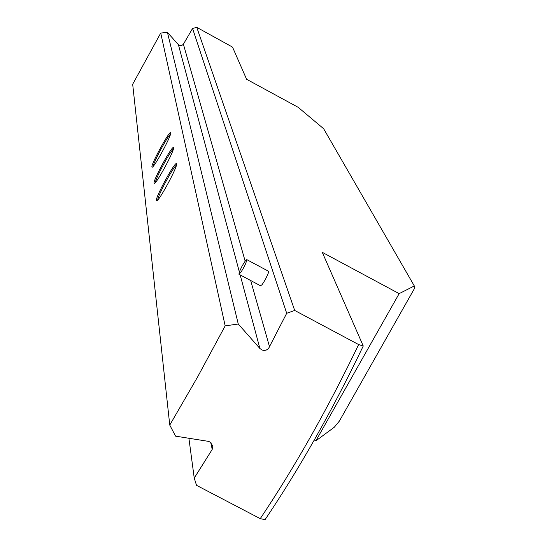<?xml version="1.0" encoding="UTF-8"?>
<svg xmlns="http://www.w3.org/2000/svg" width="547" height="547" viewBox="0 0 547 547"><rect width="100%" height="100%" fill="white"/><g stroke="black" fill="none" stroke-linecap="round" stroke-linejoin="round"><path stroke-width="0.82" d="M225.173 325.875L160.729 33.052L132.682 84.238L169.761 425.087L197.617 376.931L225.173 325.875L238.26 324.009L259.893 348.494L262.136 350.059L264.112 350.449L266.109 350.148L268.406 348.747L286.696 313.287L192.565 28.451L196.77 27.35L232.523 47.104L246.594 79.274L298.197 107.335L323.646 128.73L414.318 285.958L399.153 293.636L322.286 252.338L363.256 346.005C332.241 410.674 299.51 468.553 265.063 519.65L260.249 518.652C294.676 467.268 327.475 409.245 358.641 344.576L363.256 346.005M160.729 33.052L167.444 32.396L178.411 44.71L179.881 45.633L181.248 45.709L183.231 44.498L192.565 28.451M188.906 438.284L194.233 478.078L212.161 449.518L212.845 445.914L209.843 441.921L207.867 441.272L175.566 436.15L169.761 425.087M246.847 259.743L245.398 260.769L242.164 265.904L239.401 271.75L238.936 274.245L241.015 272.098L243.538 267.927L245.788 263.36L246.847 259.743M260.57 285.712L262.075 284.72L265.336 279.579L268.078 273.719L268.604 271.859L268.317 271.23M176.578 163.902C177.816 166.452 159.307 200.845 156.722 200.811L156.36 200.53C155.321 197.159 176.038 159.546 176.565 163.847L176.578 163.902M170.685 132.907C171.785 135.068 154.425 167.279 152.21 167.191L151.916 166.965C150.993 164.114 170.247 129.092 170.678 132.859L170.685 132.907M173.522 147.827C174.691 150.172 156.77 183.443 154.377 183.382L154.056 183.129C153.078 180.031 173.037 143.758 173.508 147.779L173.522 147.827M414.318 285.958L414.188 288.98L339.366 421.094L334.333 427.193L315.872 440.834L314.293 440M194.233 478.078L196.517 485.326L260.249 518.652M196.77 27.35L294.689 310.436L358.641 344.576M315.872 440.834L399.153 293.636M294.689 310.436L286.696 313.287M167.444 32.396L238.26 324.009M155.43 182.479C155.232 178.951 170.288 150.938 173.337 149.153M153.249 166.274C153.249 162.712 167.512 136.203 170.479 134.241M157.775 199.928C157.358 196.441 173.276 166.794 176.414 165.215M178.411 44.71L239.347 271.893M240.154 274.895L259.893 348.494M183.409 44.218L245.145 261.104M250.67 280.508L269.623 347.113M212.161 449.518L211.046 442.749M246.759 259.606L268.488 271.237M238.936 274.245L260.68 285.855"/></g></svg>
